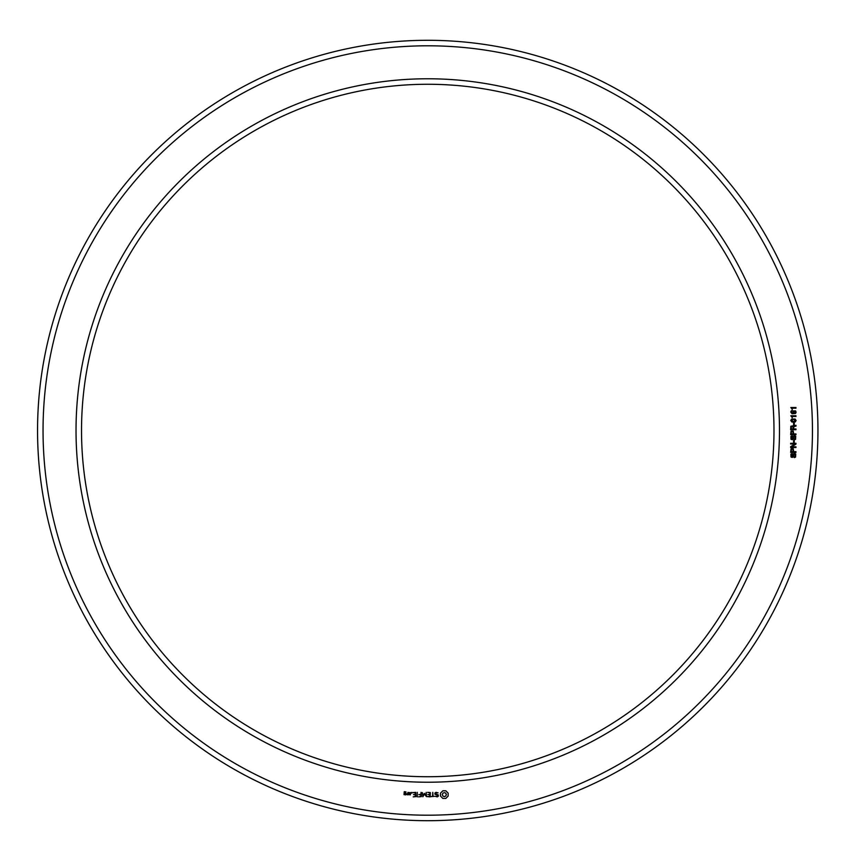 <?xml version="1.0" encoding="UTF-8"?>
<svg xmlns="http://www.w3.org/2000/svg" width="861" height="861" viewBox="0 0 861 861"><rect width="100%" height="100%" fill="white"/><g stroke="black" fill="none" stroke-linecap="round" stroke-linejoin="round"><path stroke-width="1.29" d="M773.985 430.5A346.23 346.23 0 0 0 254.641 130.657A346.23 346.23 0 0 0 254.641 730.343A346.23 346.23 0 0 0 773.985 430.5M817.95 430.5A390.194 390.194 0 0 0 232.653 92.579A390.194 390.194 0 0 0 232.653 768.421A390.194 390.194 0 0 0 817.95 430.5M779.485 430.5A351.729 351.729 0 0 0 251.886 125.9A351.729 351.729 0 0 0 251.886 735.1A351.729 351.729 0 0 0 779.485 430.5M812.45 430.5A384.706 384.706 0 0 0 235.397 97.336A384.706 384.706 0 0 0 235.397 763.664A384.706 384.706 0 0 0 812.45 430.5M405.746 794.864L405.983 793.368L404.519 793.132L404.519 792.152L405.735 792.594L405.983 791.894L404.261 791.657L404.013 794.617L405.746 794.864M407.953 794.864L407.953 792.346L407.705 793.605L406.231 794.305L407.953 794.864M408.652 792.594L408.652 794.617L410.385 794.864L410.632 792.594L408.652 792.594M411.806 793.196L411.806 792.346L411.806 793.196M413.205 796.866L415.96 796.619L415.712 792.346L412.946 792.594L415.454 792.841L415.454 794.359L413.441 794.606L415.454 794.864L415.454 796.371L413.205 796.866M417.284 796.866L417.284 792.346L417.284 796.866M418.586 796.866L421.33 796.619L421.083 792.346L420.835 794.359L418.823 794.606L420.835 794.854L420.835 796.371L418.586 796.866M422.837 796.748L424.408 794.1L426.453 796.619L426.195 792.346L425.947 795.693L424.419 793.358L422.869 795.704L422.374 792.615L422.837 796.748M430.123 796.866L430.371 792.594L427.616 792.346L429.865 792.841L429.865 794.359L427.852 794.606L429.865 794.864L429.865 796.371L427.357 796.619L430.123 796.866M434.288 796.371L433.04 796.371L432.782 792.346L432.534 796.371L431.038 796.619L434.288 796.371M438.314 796.242L438.314 794.929L435.472 793.928L436.15 792.841L438.088 792.873L436 792.346L434.966 792.949L434.966 794.283L437.808 795.284L437.119 796.36L435.192 796.328L437.248 796.866L438.314 796.242M445.783 798.438L448.15 796.07L448.15 793.153L445.783 790.785L442.866 790.785L440.498 793.153L440.498 796.07L442.866 798.438L445.783 798.438M794.24 457.621L795.392 454.726L793.971 454.35L793.153 456.933L792.152 457.439L790.968 456.943L790.915 454.124L792.206 453.532L791.141 455.566L792.034 456.76L793.39 453.887L794.466 453.381L795.725 454.016L795.596 457.073L794.24 457.621M795.962 452.402L790.646 452.402L791.044 448.861L793.25 448.807L793.713 451.681L795.962 451.681L795.962 452.402M795.962 447.526L790.646 447.526L790.646 446.665L794.961 443.985L790.646 443.985L790.646 443.297L795.962 443.297L795.962 444.104L791.657 446.837L795.962 446.837L795.962 447.526M794.24 442.414L793.573 442.414L793.573 440.595L794.24 440.595L794.24 442.414M794.24 439.896L795.392 437.001L793.971 436.624L793.153 439.207L792.152 439.713L790.968 439.218L790.915 436.387L792.206 435.806L791.141 437.829L792.034 439.024L793.39 436.161L794.466 435.644L795.725 436.29L795.596 439.336L794.24 439.896M795.962 434.665L790.646 434.665L791.044 431.135L793.25 431.081L793.713 433.944L795.962 433.944L795.962 434.665M795.962 429.704L790.646 429.704L790.828 426.238L795.962 425.291L795.962 426.173L794.488 426.303L793.691 427.347L793.691 428.982L795.962 428.982L795.962 429.704M794.24 424.688L793.573 424.688L793.573 422.869L794.24 422.869L794.24 424.688M791.959 422.062L790.775 420.512L791.603 419.059L795.112 419.027L796.102 420.512L795.295 421.912L791.959 422.062M792.292 416.466L792.292 417.682L790.807 415.766L795.962 415.766L795.962 416.466L792.292 416.466M792.055 413.754L790.775 412.096L791.227 410.88L792.152 410.546L791.356 412.085L793.293 413.312L793.078 410.912L795.564 410.891L796.102 412.204L795.553 413.463L792.055 413.754M792.292 408.211L792.292 409.427L790.807 407.511L795.962 407.511L795.962 408.211L792.292 408.211M405.488 794.369L404.519 794.369L404.519 793.627L405.488 793.627L405.488 794.369M410.127 794.369L409.158 794.369L409.158 792.841L410.127 792.841L410.127 794.369M444.33 796.629L442.898 796.038L442.306 794.606L442.898 793.185L444.33 792.594L445.75 793.185L446.342 794.606L445.75 796.038L444.33 796.629M792.185 449.151L791.399 449.593L791.281 451.681L793.11 451.681L792.906 449.453L792.185 449.151M792.185 431.426L791.399 431.856L791.281 433.944L793.11 433.944L792.906 431.727L792.185 431.426M793.089 427.314L792.163 426.217L791.388 426.636L791.281 428.982L793.089 428.982L793.089 427.314M795.521 420.523L793.39 419.415L791.356 420.469L793.508 421.578L795.521 420.523M795.521 412.139L794.359 411.117L793.25 412.171L794.359 413.226L795.521 412.139"/></g></svg>

